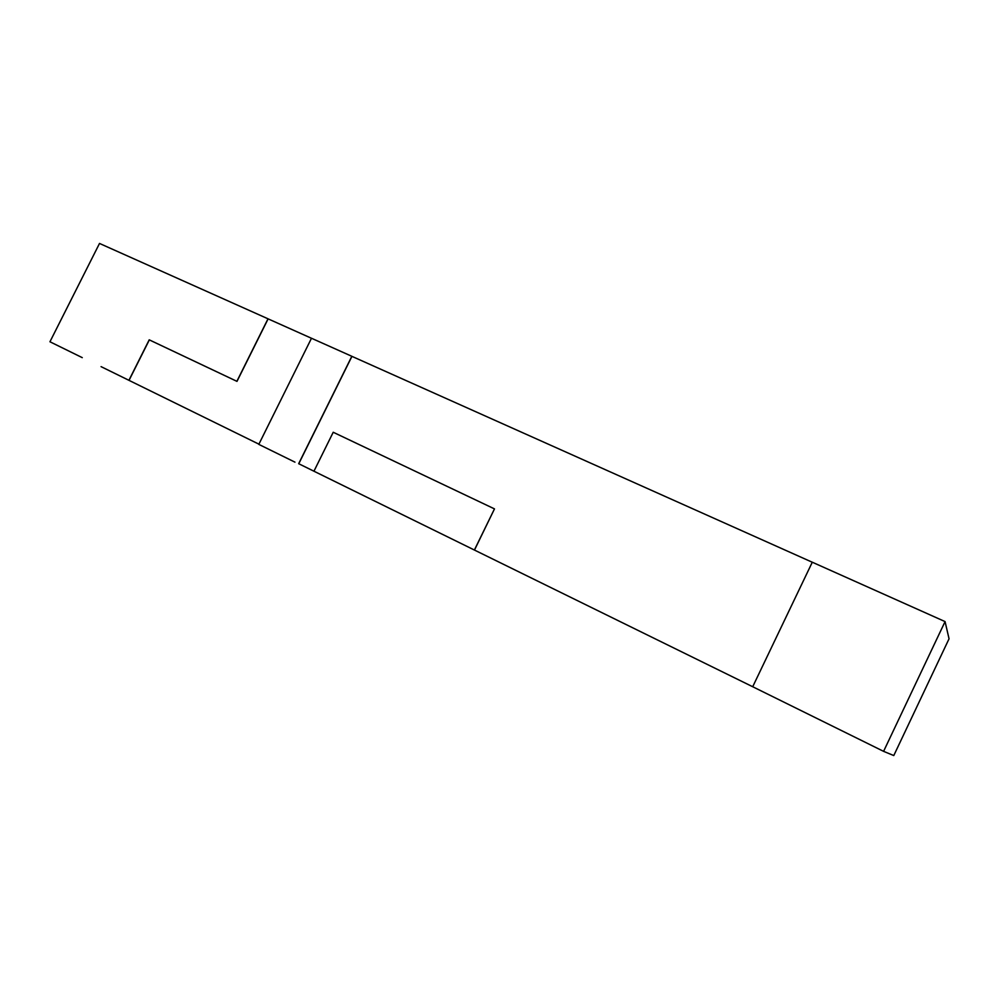 <?xml version="1.0" encoding="UTF-8"?>
<svg xmlns="http://www.w3.org/2000/svg" width="999" height="999" viewBox="0 0 999 999"><rect width="100%" height="100%" fill="white"/><g stroke="black" fill="none" stroke-linecap="round" stroke-linejoin="round"><path stroke-width="1.5" d="M313.948 471.216L474.388 550.024L494.48 508.891L333.216 432.255L313.948 471.216L298.776 463.748L351.935 356.356L812.274 562.237M310.439 469.48L298.776 463.748M258.916 444.168L129.033 380.369L149.338 339.885L236.988 381.381L268.119 318.868L311.488 338.274M101.074 366.645L129.033 380.369M945.066 621.59L949.05 638.786L893.78 755.556L883.591 751.348L945.066 621.59L812.287 562.212L752.709 686.738L883.591 751.348M752.709 686.738L474.475 550.062L494.48 508.891M128.921 380.319L149.213 339.822L236.875 381.318L268.007 318.806L99.513 243.444L49.95 341.77L82.268 357.642M298.664 463.698L351.835 356.293L311.488 338.249L258.803 444.38L294.955 462.15M365.946 496.753L314.061 471.266"/></g></svg>
